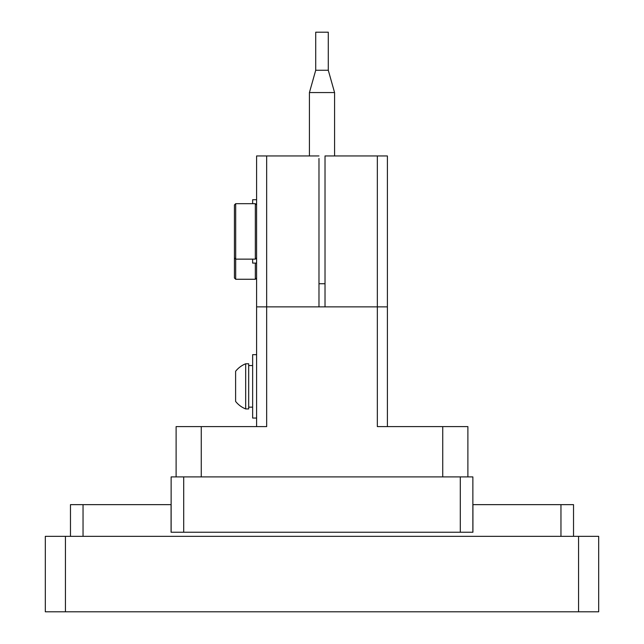 <?xml version="1.0" encoding="UTF-8"?>
<svg xmlns="http://www.w3.org/2000/svg" width="644" height="644" viewBox="0 0 644 644"><rect width="100%" height="100%" fill="white"/><g stroke="black" fill="none" stroke-linecap="round" stroke-linejoin="round"><path stroke-width="0.97" d="M460.291 532.242L460.291 476.906L472.865 476.906L472.865 532.242M460.291 476.906L183.709 476.906L183.709 532.242M171.135 532.242L171.135 476.906L183.709 476.906M560.956 536.339L560.956 504.646L472.921 504.646L472.921 532.242L171.079 532.242L171.079 504.646L83.044 504.646L83.044 536.339M560.956 504.646L573.53 504.646L573.53 536.339M70.47 536.339L70.47 504.646L83.044 504.646M578.562 536.339L598.687 536.339L598.687 611.8L578.562 611.8L578.562 536.339L65.438 536.339L65.438 611.8L578.562 611.8M65.438 611.8L45.313 611.8L45.313 536.339L65.438 536.339M176.11 476.906L176.11 426.602L201.266 426.602L201.266 476.906L442.734 476.906L442.734 426.602L377.336 426.602L377.336 155.953L387.398 155.953L387.398 306.874L377.336 306.874L387.398 306.874L387.398 426.602M442.734 426.602L467.89 426.602L467.89 476.906M256.602 426.602L256.602 306.874L266.664 306.874L256.602 306.874L256.602 155.953L266.664 155.953L266.664 426.602L201.266 426.602M377.336 155.953L325.019 155.953L325.019 306.874L377.336 306.874L266.664 306.874L318.981 306.874L318.981 158.48M318.981 155.953L266.664 155.953M325.019 158.545L325.019 155.953M328.287 70.252L315.713 70.252L315.713 32.2L328.287 32.2L328.287 70.252L334.574 92.567L309.426 92.567L309.426 155.953M325.019 283.73L318.981 283.73M234.424 257.874L235.688 259.138L235.688 203.681L234.424 204.953L234.424 277.991L235.688 279.263L255.338 279.263L256.602 277.991M235.688 203.681L255.338 203.681L255.338 259.138L235.688 259.138L235.688 279.263M256.602 199.721L252.641 199.721L252.641 203.681M252.641 259.138L252.641 263.098L256.602 263.098M256.602 354.667L252.641 354.667L252.641 418.045L256.602 418.045M245.67 363.779L245.67 408.932L248.681 408.932L248.681 363.779L245.67 363.779A24.319 24.319 0 0 0 235.607 371.298L235.607 401.405A24.319 24.319 0 0 0 245.67 408.932M255.338 263.098L255.338 279.263M315.713 70.252L309.426 92.567M334.574 92.567L334.574 155.953M255.338 259.138L256.602 257.874M255.338 203.681L256.602 204.953M252.641 365.559L248.681 365.559M252.641 407.153L248.681 407.153"/></g></svg>

